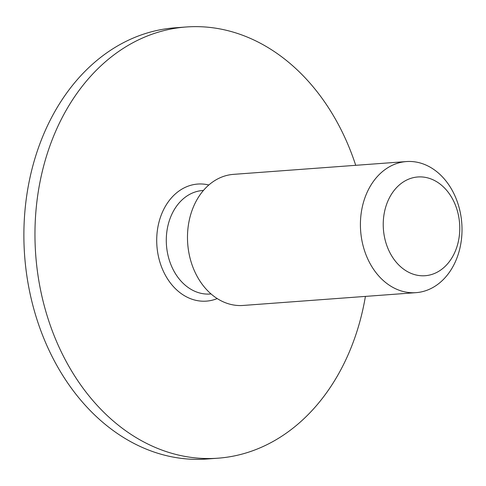 <?xml version="1.0" encoding="UTF-8"?>
<svg xmlns="http://www.w3.org/2000/svg" width="486" height="486" viewBox="0 0 486 486"><rect width="100%" height="100%" fill="white"/><g stroke="black" fill="none" stroke-linecap="round" stroke-linejoin="round"><path stroke-width="0.73" d="M406.363 161.565L233.432 174.365A65.719 50.714 85.8 0 0 231.755 174.529A65.719 50.714 85.8 0 0 187.796 244.737A65.719 50.714 85.8 0 0 243.134 305.451L416.065 292.651A65.719 50.714 -94.2 0 1 360.727 231.937A65.719 50.714 -94.2 0 1 404.686 161.729A65.719 50.714 -94.2 0 1 406.363 161.565A65.719 50.714 -94.2 0 1 461.7 222.278A65.719 50.714 -94.2 0 1 417.741 292.493A65.719 50.714 -94.2 0 1 416.065 292.651M416.581 177.092A49.505 38.2 85.8 0 0 383.545 230.801A49.505 38.2 85.8 0 0 426.416 275.598A49.505 38.2 85.8 0 0 459.452 221.889A49.505 38.2 85.8 0 0 416.581 177.092M355.716 165.313A216.191 166.82 85.8 0 0 186.12 26.991L175.039 27.811A216.191 166.82 85.8 0 0 25.254 262.865A216.191 166.82 85.8 0 0 206.957 459.009L218.038 458.189A216.191 166.82 85.8 0 0 365.417 296.399M186.12 26.991A216.191 166.82 85.8 0 0 36.335 262.045A216.191 166.82 85.8 0 0 218.038 458.189M203.409 190.463L202.565 190.524A51.887 40.034 85.8 0 0 166.619 246.943A51.887 40.034 85.8 0 0 210.225 294.012L211.07 293.951M217.236 298.568A58.697 45.289 -94.2 0 1 157.081 247.872A58.697 45.289 -94.2 0 1 208.828 184.99"/></g></svg>
